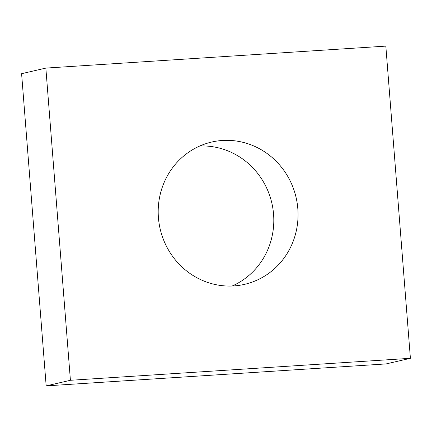 <?xml version="1.0" encoding="UTF-8"?>
<svg xmlns="http://www.w3.org/2000/svg" width="432" height="432" viewBox="0 0 432 432"><rect width="100%" height="100%" fill="white"/><g stroke="black" fill="none" stroke-linecap="round" stroke-linejoin="round"><path stroke-width="0.65" d="M386.154 363.911L46.17 385.884L21.6 73.694L45.846 68.089L385.83 46.116L410.4 358.306L386.154 363.911M410.4 358.306L70.416 380.284L46.17 385.884M70.416 380.284L45.846 68.089M297.821 208.694A73.03 69.763 77 0 0 211.685 142.047A73.03 69.763 77 0 0 158.425 217.706A73.03 69.763 77 0 0 244.561 284.353A73.03 69.763 77 0 0 297.821 208.694M199.827 145.989A73.03 69.763 -103 0 1 271.847 203.099A73.03 69.763 -103 0 1 232.173 286.011"/></g></svg>
